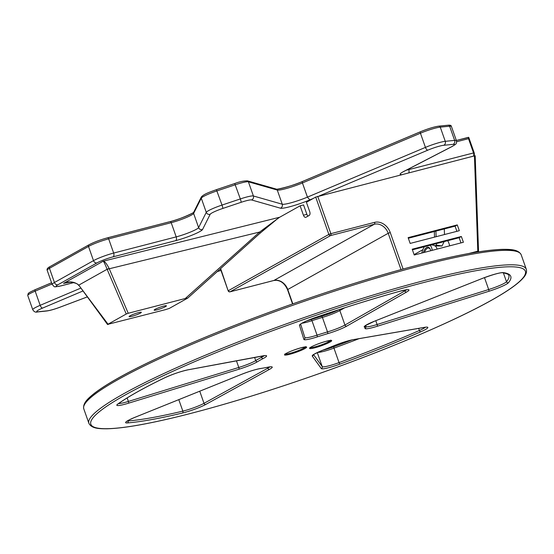 <?xml version="1.0" encoding="UTF-8"?>
<svg xmlns="http://www.w3.org/2000/svg" width="554" height="554" viewBox="0 0 554 554"><rect width="100%" height="100%" fill="white"/><g stroke="black" fill="none" stroke-linecap="round" stroke-linejoin="round"><path stroke-width="0.83" d="M468.552 137.302L456.351 140.46L468.76 137.42L468.511 138.673L473.504 152.856A3.089 1.766 75.5 0 1 473.504 156.013M279.389 217.403L272.27 222.743L259.771 233.463A1.544 0.886 -131.9 0 0 259.646 232.029L185.271 298.509L128.223 313.266L109.256 268.766L259.646 232.029L279.451 217.293L103.183 261.211C103.84 261.654 105.149 264.334 107.116 269.265L109.138 268.51C106.742 263.746 104.761 261.308 103.203 261.211L103.203 261.211M140.37 313.135A6.496 0.789 -19.4 0 1 133.611 315.835A6.496 0.789 -19.4 0 1 129.089 316.625A6.496 0.789 -19.4 0 1 134.947 313.723A6.496 0.789 -19.4 0 1 141.332 312.317A6.496 0.789 -19.4 0 1 140.37 313.135M165.438 306.653A6.496 0.789 -19.4 0 1 158.686 309.347A6.496 0.789 -19.4 0 1 154.157 310.143A6.496 0.789 -19.4 0 1 160.016 307.241A6.496 0.789 -19.4 0 1 166.401 305.829A6.496 0.789 -19.4 0 1 165.438 306.653M108.231 324.457L78.758 285.137L107.116 269.265L126.25 314.007L107.795 324.339L165.279 309.7L169.247 308.44L187.681 298.121L259.681 233.532A1.544 0.886 -131.9 0 0 259.771 233.463L187.758 298.073L185.271 298.509M107.241 269.569L109.138 268.51M126.25 314.007L128.223 313.266M78.959 285.4L107.573 324.54M73.841 282.54L61.466 285.739A12.368 1.51 -19.4 0 1 57.935 284.756L96.978 262.901A3.089 2.514 -119.2 0 1 93.501 260.643L54.451 282.498L49.458 268.316L88.501 246.461A15.457 1.884 -19.4 0 1 108.667 238.878L171.207 222.694A15.457 1.884 160.6 0 0 193.623 213.422L201.275 198.166A15.457 1.884 -19.4 0 1 217.023 190.888L235.339 184.752A15.457 1.884 -19.4 0 1 248.4 181.795L277.27 190.043A18.552 2.258 160.6 0 0 302.429 182.952L307.422 197.134L309.831 199.897L307.422 197.134A18.552 2.258 -19.4 0 1 282.263 204.225L253.393 195.977A15.457 1.884 160.6 0 0 240.332 198.934L222.016 205.07A15.457 1.884 160.6 0 0 206.268 212.348L198.616 227.604A15.457 1.884 -19.4 0 1 176.2 236.877L113.66 253.06A15.457 1.884 160.6 0 0 93.501 260.643L88.501 246.461A1.544 1.253 -119.2 0 1 89.222 244.695A13.912 1.697 160.6 0 1 107.372 237.867A1.544 0.879 -104.5 0 1 107.49 237.818C100.253 239.813 94.083 242.14 88.979 244.792L49.936 266.647C47.609 267.859 46.688 269.064 47.166 270.269A15.457 1.884 -19.4 0 1 49.458 268.316A1.544 1.253 -119.2 0 1 49.936 266.647M103.183 261.211L63.551 283.392C69.298 280.961 74.374 281.543 78.758 285.137L78.613 285.442M67.443 282.353L63.551 283.392L70.275 282.111C75.469 282.831 78.259 283.939 78.633 285.428M259.681 233.532L278.378 218.027M308.031 216.095A3.089 1.766 75.5 0 1 306.868 214.315L303.426 215.208A3.089 1.766 -104.5 0 0 305.773 217.32A3.089 1.766 -104.5 0 0 306.016 217.223L309.167 215.458A3.089 1.766 -104.5 0 0 309.721 211.683L306.41 202.279L315.697 197.079L328.854 234.425L228.407 290.649A1.544 1.253 60.8 0 0 230.145 291.778A1.544 0.879 75.5 0 1 230.021 291.826A1.544 0.879 75.5 0 1 229.654 291.792M303.426 215.208L300.116 205.804L303.55 204.911L306.868 214.315M434.322 231.517L434.523 237.119M474.439 155.771L477.797 251.184A1.544 0.485 -2 0 1 478.552 251.571L475.18 155.695L315.697 197.079M300.116 205.804L279.001 217.618M424.551 252.326A7.264 3.58 98.7 0 1 427.286 248.324A7.264 3.58 98.7 0 1 428.63 248.04A7.264 3.58 98.7 0 1 430.257 249.286M430.707 250.733A8.04 3.961 -81.3 0 0 430.084 248.912A8.04 3.961 -81.3 0 0 426.594 247.486A8.04 3.961 -81.3 0 0 423.346 252.638M432.231 250.339A10.824 5.332 -81.3 0 0 430.105 245.242M424.509 246.689A10.824 5.332 -81.3 0 0 421.823 253.033M442.016 245.969L436.407 245.103L434.876 245.962L442.016 245.969L444.156 241.606M444.301 228.934L444.495 234.536M436.407 245.103L436.358 243.621M436.109 236.703L435.915 231.101M434.876 245.962A10.824 5.332 -81.3 0 0 433.29 245.152L431.497 244.882M422.841 249.709L414.101 254.598M456.898 231.33L455.076 226.15L408.34 238.241M460.976 242.908L459.155 237.721L412.418 249.812M461.357 236.489L463.393 242.278L414.24 254.999L412.204 249.21L461.357 236.489L459.155 237.721M457.279 224.91L459.321 230.699L410.161 243.421L408.125 237.631L457.279 224.91L455.076 226.15M292.817 303.834L287.768 289.507L388.216 233.282A12.368 10.041 -119.2 0 0 374.31 224.245L273.863 280.469L230.145 291.778L330.593 235.554L374.31 224.245A1.544 0.879 -104.5 0 0 374.587 222.355L330.87 233.67A1.544 0.879 75.5 0 1 330.593 235.554A1.544 1.253 -119.2 0 1 328.854 234.425L330.87 233.67L317.712 196.317M468.822 253.51L477.797 251.184A1.544 0.879 75.5 0 1 477.943 251.945M220.637 268.586L228.179 290.843A1.544 1.544 0 0 0 230.021 291.826L273.738 280.518A1.544 0.879 75.5 0 1 273.607 280.532M51.564 282.762L35.38 289.617A1.544 0.699 -113 0 0 35.283 289.638C26.98 293.454 29.189 292.955 28.088 293.731L27.769 295.524A15.457 1.884 -19.4 0 1 35.172 291.141A1.544 0.699 -113 0 1 35.283 289.638L51.564 282.748M96.978 262.901A12.368 1.51 -19.4 0 1 113.106 256.834L175.646 240.658A3.089 1.766 -104.5 0 0 176.2 236.877L171.207 222.694A1.544 0.879 -104.5 0 0 170.03 221.642A1.544 0.879 -104.5 0 0 169.912 221.69L107.621 237.804M193.63 212.39A17.001 2.071 -19.4 0 1 170.161 221.628M175.646 240.658A18.552 2.258 160.6 0 0 202.542 229.522L210.195 214.266A12.368 1.51 -19.4 0 1 222.798 208.442L241.115 202.307A3.089 0.388 -108.5 0 0 240.332 198.934L234.73 183.526L216.441 189.662M302.429 181.518A20.096 2.451 -19.4 0 1 276.571 189.219M420.465 131.762L302.65 181.421A1.544 0.679 67.1 0 0 302.56 181.442A1.544 0.679 67.1 0 0 302.463 182.938L420.438 133.209A1.544 0.679 -112.9 0 1 420.541 131.713A1.544 0.679 -112.9 0 1 420.631 131.693A13.912 1.697 160.6 0 1 438.47 126.222M456.6 141.755L468.511 138.673M474.176 152.779L408.762 169.607A3.089 1.766 75.5 0 1 408.762 172.765M319.284 195.915L427.861 150.148A12.368 1.51 -19.4 0 1 443.719 145.287L453.082 144.365A12.368 1.51 -19.4 0 1 451.967 146.526L403.984 171.331A18.552 2.258 160.6 0 0 401.629 174.607M241.115 202.307A12.368 1.51 -19.4 0 1 251.558 199.946L280.435 208.186A21.641 2.638 160.6 0 0 309.831 199.897L313.19 198.477M87.151 296.958L59.929 307.207A12.368 1.51 -19.4 0 1 47.235 310.829L38.198 311.77A12.368 1.51 -19.4 0 1 42.616 308.066L82.781 291.058M220.963 270.359L219.211 270.948A12.368 1.51 -19.4 0 1 217.306 271.571M403.984 171.331A3.089 2.313 -117.3 0 0 404.385 171.186L452.369 146.374C455.99 143.846 456.704 144.559 456.42 140.654A15.457 1.884 160.6 0 0 454.626 140.397L445.257 141.312A15.457 1.884 160.6 0 0 425.437 147.392L307.456 197.12L302.429 182.952A1.544 0.644 -112.6 0 1 302.498 181.47A1.544 0.644 -112.6 0 1 302.532 181.456M80.649 288.177L40.165 305.323L35.172 291.141L52.007 284.008M113.106 256.834A3.089 1.766 -104.5 0 0 113.66 253.06L108.667 238.878A1.544 0.879 -104.5 0 0 107.49 237.818L170.03 221.642C179.995 219.439 195.839 211.836 193.741 212.154M202.542 229.522A3.089 3.047 -153.4 0 1 198.616 227.604L193.623 213.422A1.544 1.524 -153.4 0 1 193.692 212.237L201.344 196.982A1.544 1.524 -153.4 0 0 201.275 198.166L206.268 212.348A3.089 3.047 -153.4 0 0 210.195 214.266M222.798 208.442A3.089 0.388 -108.5 0 0 222.016 205.07L216.392 189.676C209.772 192.072 203.761 194.094 201.344 196.982M251.558 199.946A3.089 3.026 -74.1 0 0 253.393 195.977L248.4 181.795A1.544 1.51 -74.1 0 0 247.396 180.846C243.49 180.881 239.273 181.774 234.73 183.526L216.413 189.662M280.435 208.186A3.089 3.026 -74.1 0 0 282.263 204.225L277.27 190.043A1.544 1.51 -74.1 0 0 276.266 189.087L247.396 180.846M427.861 150.148A3.089 1.364 67.1 0 1 425.437 147.392L420.438 133.209A15.457 1.884 -19.4 0 1 440.264 127.129A1.544 1.378 -95.6 0 0 438.83 126.132C434.087 126.824 427.986 128.687 420.541 131.713L302.498 181.47C290.317 186.982 273.295 190.209 276.266 189.087M443.719 145.287A3.089 2.749 84.4 0 0 445.257 141.312L440.264 127.129L449.626 126.215A1.544 1.378 -95.6 0 0 448.2 125.211C450.208 125.01 451.281 125.433 451.42 126.471L456.42 140.654M453.082 144.365A3.089 2.749 84.4 0 0 454.626 140.397L449.626 126.215A15.457 1.884 -19.4 0 1 451.42 126.471M57.935 284.756A3.089 2.514 -119.2 0 1 54.451 282.498A15.457 1.884 160.6 0 0 52.159 284.451C55.289 287.429 52.644 287.284 61.217 285.836A3.089 1.766 75.5 0 1 60.947 285.871M42.616 308.066A3.089 1.392 -113 0 1 40.165 305.323A15.457 1.884 160.6 0 0 32.762 309.707C34.05 311.819 35.622 312.567 37.499 311.95L46.536 311.009C49.915 310.559 54.403 309.291 59.998 307.207A3.089 0.533 69.4 0 0 60.054 307.158M59.929 307.207A3.089 0.533 69.4 0 0 59.998 307.207L87.165 296.972M47.235 310.829A3.089 2.735 84.1 0 1 46.536 311.009M38.198 311.77A3.089 2.735 84.1 0 1 37.499 311.95M61.466 285.739A3.089 1.766 75.5 0 1 61.217 285.836L73.911 282.554M217.265 271.605L219.176 270.989A3.089 0.353 -108.6 0 0 219.211 270.948M408.554 169.025L408.762 169.607A15.457 1.884 -19.4 0 1 406.317 170.182M452.369 146.374A3.089 2.313 -117.3 0 1 451.967 146.526M286.224 353.41A11.752 1.433 160.6 0 0 295.053 352.683A11.752 1.433 160.6 0 0 305.413 346.88A11.752 1.433 160.6 0 0 286.224 353.41M305.573 346.915A10.976 1.337 -19.4 0 1 304.035 348.009A10.976 1.337 -19.4 0 1 293.537 352.282A10.976 1.337 -19.4 0 1 285.213 354.082M491.204 300.379A230.332 28.067 -19.4 0 1 114.969 428.29A230.332 28.067 -19.4 0 1 318.128 314.575A230.332 28.067 -19.4 0 1 491.204 300.379M311.293 346.922A11.752 1.433 160.6 0 0 320.122 346.195A11.752 1.433 160.6 0 0 330.482 340.398A11.752 1.433 160.6 0 0 311.293 346.922M128.5 403.201L238.906 369.241A17.001 2.071 160.6 0 0 257.534 361.686A60.289 7.347 -19.4 0 1 263.219 358.5A17.001 2.071 160.6 0 0 262.769 355.883L188.242 369.767A17.001 2.071 160.6 0 0 164.683 377.793A214.869 26.183 160.6 0 0 117.808 404.032A17.001 2.071 160.6 0 0 128.5 403.201A1.544 0.478 72.9 0 0 128.389 401.428A15.457 1.884 -19.4 0 1 118.591 403.561M299.472 325.302L303.89 339.443A17.001 2.071 160.6 0 0 317.324 336.874A60.289 7.347 -19.4 0 1 327.525 333.709A17.001 2.071 160.6 0 0 346.693 326.154L406.629 292.02A17.001 2.071 160.6 0 0 400.23 291.134A214.869 26.183 160.6 0 0 316.147 317.248A17.001 2.071 160.6 0 0 299.472 325.302A1.544 1.537 162.7 0 0 300.455 324.228M482.368 278.42L374.691 321.126A17.001 2.071 160.6 0 0 364.366 327.089A60.289 7.347 -19.4 0 1 364.982 328.314A17.001 2.071 160.6 0 0 377.281 326.264L488.85 291.293A17.001 2.071 160.6 0 0 508.454 282.713A214.869 26.183 160.6 0 0 503.364 272.616A17.001 2.071 160.6 0 0 482.368 278.42A1.544 0.471 -111.6 0 0 482.43 278.406L374.753 321.112A1.544 0.471 68.4 0 0 374.802 321.078M424.433 327.352L353.466 339.595A17.001 2.071 160.6 0 0 333.647 345.855A60.289 7.347 -19.4 0 1 323.834 349.782A17.001 2.071 160.6 0 0 312.262 356.07L321.285 368.583A17.001 2.071 160.6 0 0 339.796 364.172A214.869 26.183 160.6 0 0 420.728 331.811A17.001 2.071 160.6 0 0 424.433 327.352A1.544 1.246 -99.8 0 1 424.184 327.428L426.358 327.109M205.728 404.468L269.549 369.331A17.001 2.071 160.6 0 0 267.624 367.24A60.289 7.347 -19.4 0 1 260.941 368.438A17.001 2.071 160.6 0 0 241.489 374.372L135.495 417.086A17.001 2.071 160.6 0 0 127.337 422.931A214.869 26.183 160.6 0 0 182.446 413.035A17.001 2.071 160.6 0 0 205.728 404.468A1.544 1.24 61.2 0 1 204.011 403.333L199.738 391.207M330.641 340.426A10.976 1.337 -19.4 0 1 329.104 341.527A10.976 1.337 -19.4 0 1 318.605 345.793A10.976 1.337 -19.4 0 1 310.282 347.593M517.339 251.689A230.332 28.067 160.6 0 0 292.657 303.904A230.332 28.067 160.6 0 0 84.838 403.998M317.733 352.365A15.457 1.884 160.6 0 0 333.958 348.134L333.653 346.797A17.001 2.071 -19.4 0 1 322.241 350.419M352.206 339.865A214.869 26.183 -19.4 0 1 333.681 346.804L322.366 350.37M301.937 323.231A15.457 1.884 160.6 0 0 311.957 320.676L311.209 319.506A17.001 2.071 -19.4 0 1 306.84 320.835M406.546 289.784A15.457 1.884 -19.4 0 1 404.877 290.898L344.941 325.032A15.457 1.884 -19.4 0 1 327.511 331.901A61.833 7.534 160.6 0 0 317.054 335.149L311.957 320.676A61.833 7.534 -19.4 0 1 322.414 317.428A1.544 0.582 -106.5 0 0 321.479 316.306A1.544 0.582 -106.5 0 0 321.41 316.341A60.289 7.347 160.6 0 0 311.286 319.485M338.882 309.686A17.001 2.071 -19.4 0 1 321.555 316.299M503.364 272.616A1.544 1.496 -82.1 0 1 502.644 272.7C507.055 273.641 509.112 274.555 508.801 275.442A213.325 25.996 -19.4 0 1 506.501 281.737A15.457 1.884 -19.4 0 1 488.683 289.534L377.115 324.506L375.778 320.711M377.281 326.264A1.544 0.422 72.6 0 0 377.115 324.506A15.457 1.884 -19.4 0 1 366.049 326.659M364.982 328.314A1.544 1.53 -167.1 0 0 365.979 327.213L365.91 325.766A61.833 7.534 160.6 0 0 365.709 325.427M327.525 333.709A1.544 0.582 73.5 0 0 327.511 331.901L322.414 317.428A15.457 1.884 160.6 0 0 339.844 310.559A1.544 1.274 -119.7 0 1 339.879 309.361M346.693 326.154A1.544 1.274 60.3 0 1 344.941 325.032L339.844 310.559L344.65 307.823M317.324 336.874L317.054 335.149A15.457 1.884 -19.4 0 1 304.845 337.504A1.544 1.537 -17.3 0 1 304.852 337.538L300.649 324.069M425.424 327.248A15.457 1.884 -19.4 0 1 419.413 330.482A213.325 25.996 -19.4 0 1 339.055 362.607L333.958 348.134A213.325 25.996 160.6 0 0 359.082 338.66M269.812 366.907A15.457 1.884 -19.4 0 1 267.824 368.195L204.011 403.333A15.457 1.884 -19.4 0 1 182.841 411.116A1.544 1.004 76.6 0 1 182.446 413.035M267.506 367.288L267.824 368.195A1.544 1.24 -118.8 0 0 269.549 369.331M521.203 254.812C518.399 249.279 510.096 249.328 502.79 249.348C485.796 249.826 459.744 254.487 424.641 263.337C385.84 273.212 343.092 286.293 296.397 302.581C246.724 320.018 202.529 337.573 163.818 355.252C131.118 370.28 108.058 382.904 94.616 393.125C88.855 397.744 82.511 402.834 83.786 408.852A231.877 28.261 -19.4 0 1 293.108 305.178A231.877 28.261 -19.4 0 1 521.203 254.812L526.3 269.279A231.877 28.261 160.6 0 0 298.204 319.644A231.877 28.261 160.6 0 0 88.882 423.318C91.659 428.81 99.789 428.796 107.171 428.789C124.054 428.332 149.94 423.72 184.835 414.946C226.08 404.462 271.522 390.452 321.168 372.911C389.545 348.736 454.82 320.898 491.453 300.282C507.332 291.397 517.893 283.994 523.121 278.073C525.981 274.999 527.041 272.062 526.3 269.279M264.168 355.71A15.457 1.884 -19.4 0 1 261.557 357.33A61.833 7.534 160.6 0 0 255.726 360.599L254.618 357.434M261.169 356.215L261.557 357.33A1.544 1.17 62.5 0 0 263.219 358.5M257.534 361.686A1.544 1.33 58.6 0 1 255.726 360.599A15.457 1.884 -19.4 0 1 238.795 367.461L128.389 401.428L127.15 397.924M236.454 360.813L238.795 367.461A1.544 0.478 -107.1 0 1 238.906 369.241M178.797 399.649L182.841 411.116A213.325 25.996 -19.4 0 1 128.126 420.943A1.544 1.399 85.6 0 1 127.337 422.931M128.002 420.59L128.126 420.943A15.457 1.884 -19.4 0 1 127.385 420.964M126.568 421.442L126.464 421.67C127.655 421.275 123.625 422.238 135.564 417.072L241.558 374.359A1.544 0.526 -111.9 0 1 241.489 374.372M260.373 368.528A1.544 1.309 -98.2 0 0 260.941 368.438M267.222 367.323A1.544 1.136 -101.7 0 0 267.43 367.302A1.544 1.136 -101.7 0 0 267.624 367.24M118.203 403.845A1.544 1.413 -125.6 0 1 117.808 404.032L118.203 403.845C128.431 396.539 143.978 387.835 164.85 377.738A1.544 1.039 -115.8 0 1 164.683 377.793M187.785 369.85A1.544 1.205 -100.6 0 0 188.242 369.767M262.305 355.973A1.544 1.205 -100.6 0 0 262.769 355.883M353.466 339.595A1.544 1.246 80.2 0 1 352.981 339.685M423.928 327.435A1.544 1.246 -99.8 0 0 424.184 327.428L353.217 339.671C347.801 340.731 341.306 342.781 333.73 345.834A1.544 0.63 -112.5 0 1 333.647 345.855M418.672 328.377L419.413 330.482A1.544 0.796 66.4 0 0 420.728 331.811M317.283 352.579L322.227 366.616A15.457 1.884 -19.4 0 0 339.055 362.607L339.796 364.172M313.585 354.622L322.227 366.616A1.544 1.53 144.2 0 1 321.285 368.583M313.273 354.865A1.544 1.53 144.2 0 1 312.262 356.07M333.799 345.793A1.544 0.63 -112.5 0 1 333.73 345.834L323.875 349.775A1.544 0.36 -111.1 0 1 323.834 349.782M303.89 339.443A1.544 1.537 -17.3 0 0 304.852 337.538M400.23 291.134A1.544 0.755 -105.5 0 1 400.133 291.175C373.721 298.495 345.724 307.186 316.14 317.262L316.147 317.248M404.593 290.095L404.877 290.898A1.544 1.274 60.3 0 0 406.629 292.02M374.691 321.126A1.544 0.471 68.4 0 0 374.753 321.112L365.169 325.724M503.357 272.803L506.501 281.737A1.544 1.503 39.6 0 0 508.454 282.713M484.487 277.616L488.683 289.534A1.544 0.422 72.6 0 1 488.85 291.293M365.384 325.662A1.544 1.524 118.8 0 1 364.366 327.089M435.409 246.045A10.824 5.332 98.7 0 1 437.113 249.078M449.682 245.824A20.096 9.91 -81.3 0 0 447.68 240.692M273.863 280.469A1.544 0.879 75.5 0 1 273.738 280.518C279.728 279.632 284.327 282.692 287.54 289.7L287.768 289.507A12.368 10.041 60.8 0 0 273.863 280.469M403.097 269.029A1.544 1.253 -119.2 0 1 403.063 268.939L390.238 232.521A13.912 11.295 60.8 0 0 374.587 222.355M401.013 269.604L388.216 233.282L390.238 232.521M401.574 269.445L403.063 268.939M473.885 155.916L474.404 154.414L474.176 152.786L468.76 137.42M438.83 126.132L448.2 125.211M47.166 270.269L52.159 284.451M27.769 295.524L32.762 309.707M65.483 282.775L65.884 282.672M219.176 270.989L220.97 270.38M404.385 171.186L401.906 172.495M284.957 353.916L284.936 354.331L286.349 353.355C289.174 351.742 293.959 349.913 300.711 347.87L305.94 346.936L305.663 346.624M310.025 347.427L310.011 347.85L311.417 346.873C314.243 345.26 319.028 343.432 325.78 341.389L331.008 340.454L330.731 340.135M365.91 325.766L365.779 325.385M338.729 309.734L321.479 316.306L306.944 320.787M352.129 339.879L333.653 346.797M83.786 408.852L88.882 423.318M270.747 366.769L260.65 368.521C255.719 369.359 249.355 371.305 241.558 374.359M265.103 355.571L188.014 369.837C180.583 371.457 172.862 374.095 164.85 377.738M323.875 349.775C315.517 353.431 311.923 355.19 313.093 355.038L313.197 354.816M316.14 317.262C309.09 319.72 304.091 321.874 301.134 323.723L300.441 324.125M400.133 291.175L407.481 289.652M502.644 272.7C499.756 272.61 493.018 274.514 482.43 278.406M292.554 303.931L287.54 289.7M228.179 290.843L220.409 268.787"/></g></svg>
